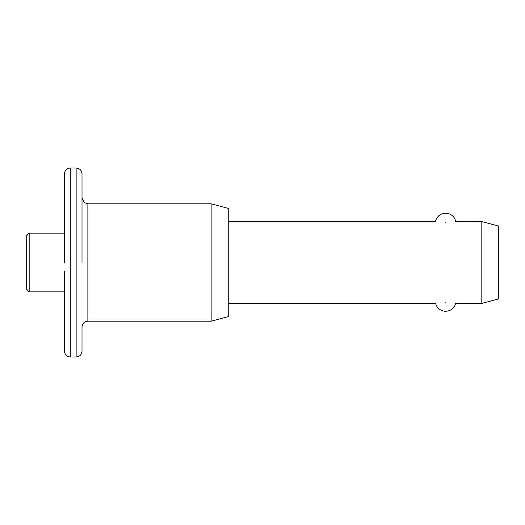 <?xml version="1.0" encoding="UTF-8"?>
<svg xmlns="http://www.w3.org/2000/svg" width="525" height="525" viewBox="0 0 525 525"><rect width="100%" height="100%" fill="white"/><g stroke="black" fill="none" stroke-linecap="round" stroke-linejoin="round"><path stroke-width="0.79" d="M76.138 168C79.708 168.348 81.664 170.303 82.012 173.867L82.012 262.5L82.012 197.932L84.394 202.657L87.878 203.805L87.878 321.195L85.89 321.543C85.503 321.464 82.202 323.118 82.012 327.068L82.012 351.133C81.664 354.697 79.708 356.652 76.138 357L76.138 168L70.271 168L70.271 357L68.46 356.711C67.928 356.58 65.008 355.779 64.404 351.133L64.404 271.307M29.183 233.152L29.183 291.848L26.25 288.914L26.25 236.086L29.183 233.152L64.404 233.152L64.404 262.5L64.404 173.867C65.008 169.221 67.928 168.42 68.46 168.289L70.271 168M29.183 291.848L64.404 291.848L64.404 351.133M445.633 222.797C432.003 221.287 432.003 221.287 445.633 222.797C459.257 221.287 459.257 221.287 445.633 222.797M445.633 302.203C432.003 303.713 432.003 303.713 445.633 302.203C459.257 303.713 459.257 303.713 445.633 302.203M211.142 203.805L228.749 208.523L228.749 316.477L211.142 321.195L211.142 203.805L87.878 203.805M481.143 303.588L481.143 221.412L498.75 226.131L498.75 298.869L481.143 303.588L455.588 303.437A10.27 10.27 0 0 1 435.645 303.443M435.533 221.53A10.27 10.27 0 0 1 455.7 221.537L481.143 221.412M76.138 357L70.271 357M211.142 321.195L87.878 321.195M435.067 303.588L228.749 303.588M435.067 221.412L228.749 221.412"/></g></svg>
